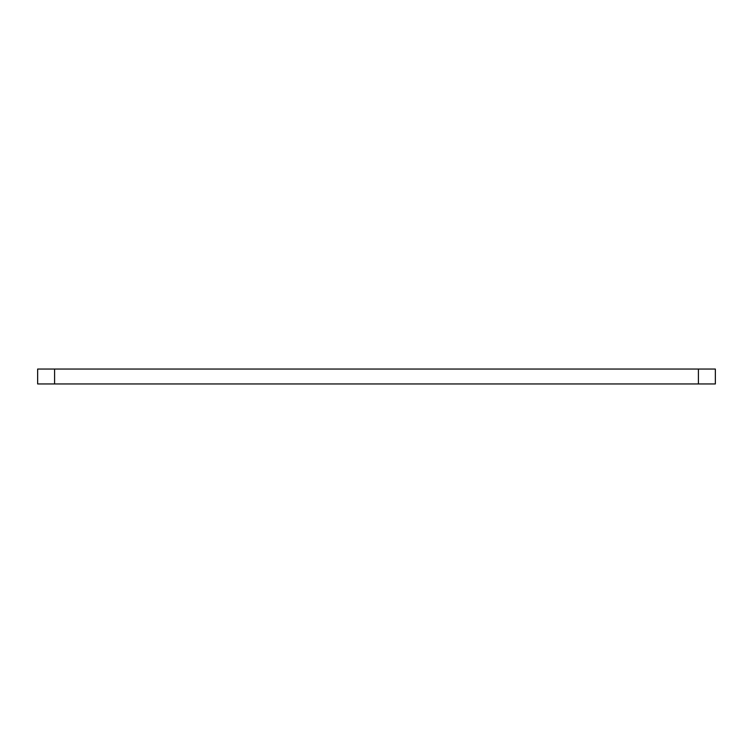 <?xml version="1.0" encoding="UTF-8"?>
<svg xmlns="http://www.w3.org/2000/svg" width="753" height="753" viewBox="0 0 753 753"><rect width="100%" height="100%" fill="white"/><g stroke="black" fill="none" stroke-linecap="round" stroke-linejoin="round"><path stroke-width="1.13" d="M698.408 383.955L698.408 369.045L715.35 369.045L715.35 383.955L37.65 383.955L37.65 369.045L54.593 369.045L54.593 383.955M698.408 369.045L54.593 369.045"/></g></svg>
